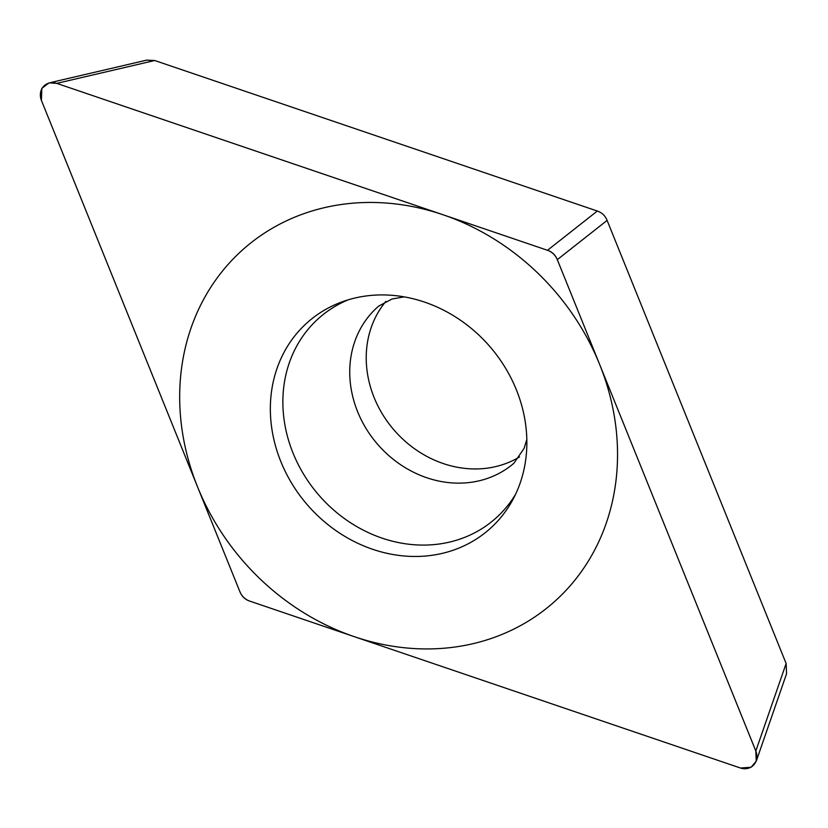 <?xml version="1.0" encoding="UTF-8"?>
<svg xmlns="http://www.w3.org/2000/svg" width="828" height="828" viewBox="0 0 828 828"><rect width="100%" height="100%" fill="white"/><g stroke="black" fill="none" stroke-linecap="round" stroke-linejoin="round"><path stroke-width="1.24" d="M56.739 83.369L49.1 82.841L41.835 88.348L41.4 100.385L239.913 591.741C241.797 596.398 245.067 599.513 249.714 601.097L740.48 768.022L751.172 767.245L756.243 761.108L755.819 751.006L557.306 259.65C555.422 254.993 552.152 251.878 547.505 250.294L56.739 83.369L154.722 60.506L597.309 211.036C601.956 212.62 605.227 215.746 607.11 220.403L557.306 259.65M347.801 299.943A137.707 120.784 49.3 0 1 491.977 349.054A137.707 120.784 49.3 0 1 513.112 499.17A137.707 120.784 49.3 0 1 449.418 551.448A137.707 120.784 49.3 0 1 281.893 464.125A137.707 120.784 49.3 0 1 343.092 301.485A137.707 120.784 49.3 0 1 347.801 299.943M146.484 60.175L154.722 60.506M607.11 220.403L786.134 663.507L786.559 673.609M519.56 456.911A103.655 90.914 49.3 0 1 501.002 465.17A103.655 90.914 49.3 0 1 386.779 420.748A103.655 90.914 49.3 0 1 385.827 301.433M348.34 299.777A133.525 117.121 -130.7 0 0 295.265 458.298A133.525 117.121 -130.7 0 0 456.507 540.218A133.525 117.121 49.3 0 0 515.596 494.233M485.343 640.365A235.069 206.182 -130.7 0 0 599.627 364.413A235.069 206.182 -130.7 0 0 311.877 211.026A235.069 206.182 -130.7 0 0 197.592 486.978A235.069 206.182 -130.7 0 0 485.343 640.365M56.925 83.431A14.811 12.989 -130.7 0 0 43.449 86.505A14.811 12.989 -130.7 0 0 41.483 100.581L239.892 591.689A14.811 12.989 -130.7 0 0 249.777 601.118L740.294 767.96A14.811 12.989 -130.7 0 0 753.77 764.875A14.811 12.989 -130.7 0 0 755.747 750.81L557.327 259.702A14.811 12.989 -130.7 0 0 547.453 250.273L56.925 83.431M786.134 663.507L755.819 751.006M597.309 211.036L547.505 250.294M526.825 439.482L524.093 448.383L513.857 463.287A103.655 90.914 49.3 0 1 484.515 479.36A103.655 90.914 -130.7 0 1 366.131 428.594A103.655 90.914 -130.7 0 1 378.686 306.122L391.986 299.022L404.157 296.859M147.105 60.03L50.963 82.469M786.6 673.63L756.285 761.118"/></g></svg>
